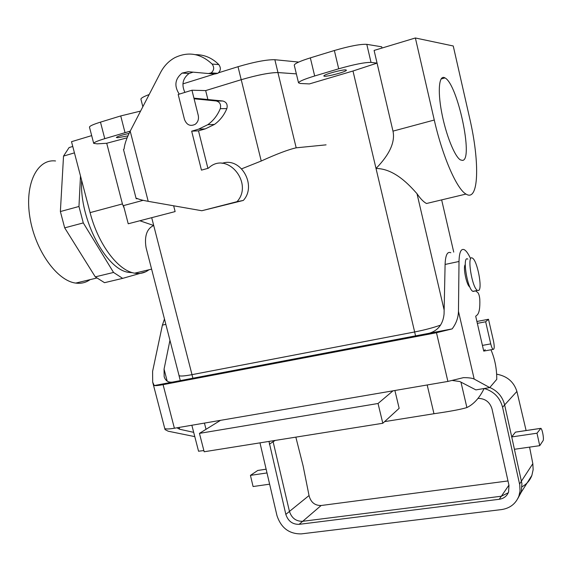 <?xml version="1.0" encoding="UTF-8"?>
<svg xmlns="http://www.w3.org/2000/svg" width="572" height="572" viewBox="0 0 572 572"><rect width="100%" height="100%" fill="white"/><g stroke="black" fill="none" stroke-linecap="round" stroke-linejoin="round"><path stroke-width="0.86" d="M470.534 258.558C468.382 253.854 466.344 250.922 464.421 249.771C461.082 248.198 459.28 252.095 459.016 261.475L458.465 311.318C458.301 317.674 456.199 323.537 452.145 328.9L436.479 332.732L163.084 384.656C158.694 385.478 155.741 385.778 154.24 385.571L152.688 382.139L152.602 371.35L162.405 325.111L164.464 319.012M394.894 390.504L399.156 408.315L382.811 423.266L204.175 451.758L199.442 433.376L220.52 420.341L447.897 381.431L463.499 377.634C468.783 377.649 472.343 378.128 474.188 379.072L489.739 387.587L496.761 379.35C496.818 368.776 494.887 358.923 490.955 349.792M485.17 349.671L483.74 351.101L475.697 316.23L477.177 315C479.257 312.984 480.13 307.743 479.794 299.278C479.479 295.967 478.8 293.693 477.749 292.464L475.396 290.841M469.855 287.008L469.719 286.908C466.509 285.228 462.841 267.038 465.222 264.679M199.442 433.376L378.042 403.496L393.014 390.826M382.811 423.266L378.042 403.496M450.829 252.738C447.368 251.201 445.459 255.112 445.095 264.457L444.058 314.15C442.978 324.188 438.059 330.552 429.307 333.247L452.145 328.9M452.602 380.523L459.781 381.524L475.89 389.889L489.739 387.587M220.52 420.341L174.388 428.235L163.084 384.656M194.795 436.629L168.168 431.202L165.036 429.579L165.472 428.757C167.024 429.143 169.991 428.971 174.388 428.235M177.627 427.684L177.477 428.099L179.644 429.243L193.686 432.346M429.307 333.247L172.622 382.075C168.368 382.697 165.544 380.902 164.157 376.683L164.064 369.097L169.955 340.304M172.622 382.075L154.24 385.571M488.495 319.269L493.514 341.119C494.558 346.611 494.43 349.37 493.114 349.399C492.27 348.748 491.477 346.911 490.74 343.886L485.657 321.779L488.495 319.269L476.905 321.485M485.657 321.779L477.341 323.359M384.598 421.628L433.976 413.728C450.286 411.375 461.261 409.316 466.895 407.557L460.961 382.139M484.127 388.517C479.55 397.847 473.802 404.189 466.895 407.557M203.868 450.564L198.555 451.222M440.576 325.103C433.276 327.706 424.638 329.994 414.657 331.96C424.638 329.994 433.276 327.706 440.576 325.103C433.254 327.72 424.617 330.001 414.643 331.967L191.977 374.667C184.091 376.133 179.765 376.419 178.993 375.525L178.972 375.268M536.994 433.211L540.847 428.328C542.342 428.964 544.208 439.375 543.057 440.697L539.732 445.674L536.994 433.211L511.726 436.929L521.914 483.683L521.342 491.334L517.86 498.469M539.732 445.674L514.457 449.277M489.818 387.487C497.633 390.976 502.573 396.796 504.647 404.947L511.726 436.929M484.269 388.495C493.879 391.391 499.985 397.633 502.573 407.228L519.755 484.906L520.019 490.99L518.926 495.988C515.844 503.732 510.06 508.265 501.551 509.581L301.358 533.883C289.189 534.062 281.052 527.942 276.948 515.529L259.981 442.864M522.014 486.743C526.683 484.205 529.972 480.423 531.881 475.396L533.14 469.648L532.825 463.67L521.485 481.052M517.967 498.255L520.742 493.114M504.64 404.912L516.902 391.434C513.863 381.853 507.128 376.104 496.718 374.181M540.368 428.435L515.443 432.139L511.718 436.894M515.443 432.139L540.404 428.392M516.902 391.434L526.097 430.523M529.579 447.118L532.825 463.67M295.846 437.144L303.117 465.93L309.037 495.545C310.76 502.266 314.786 505.591 321.121 505.512L508 480.945M266.909 472.951L250.436 475.375L253.081 486.536L269.555 484.191M250.436 475.375L257.765 470.456L266.023 469.19M478.006 398.362C485.178 398.498 489.846 402.009 492.006 408.901L508.987 485.413L508.572 492.084C506.878 496.167 503.775 498.562 499.256 499.277L299.12 524.338C292.507 524.46 288.073 521.142 285.836 514.378L268.983 441.427M508.293 492.757L501.337 496.224L302.652 521.307C296.082 521.435 291.684 518.146 289.461 511.439L272.901 440.797M153.718 225.511C144.523 229.587 144.916 241.069 146.125 247.862L179.036 375.518C179.808 376.405 184.127 376.119 191.999 374.653L153.718 225.511L139.84 220.756L153.718 225.511L151.702 217.675L153.718 225.511C144.523 229.587 144.916 241.069 146.125 247.862L179.036 375.518C179.808 376.405 184.127 376.119 191.999 374.653L153.718 225.511M123.509 149.585L124.095 148.87C124.574 144.101 126.612 138.195 130.201 131.167L104.762 138.667C97.633 140.834 93.944 142.399 93.686 143.357L89.461 127.098C89.682 126.012 93.35 124.36 100.479 122.136C93.35 124.36 89.682 126.012 89.461 127.098L93.686 143.357L97.183 143.851L106.721 143.265L127.127 137.795L106.721 143.265L122.429 203.925L90.09 212.627L71.514 141.692L90.09 212.627C98.212 244.573 118.34 270.863 134.67 273.173C118.34 270.863 98.212 244.573 90.09 212.627L122.429 203.925L124.21 208.287L122.429 203.925L106.721 143.265L97.183 143.851L93.686 143.357C93.944 142.399 97.633 140.834 104.762 138.667L130.201 131.152L160.56 72.515C164 65.98 168.754 61.032 174.832 57.672C188.209 51.287 200.629 53.41 212.105 64.057L218.804 64.586C212.076 57.894 204.283 54.59 195.438 54.662M134.67 273.173C140.054 274.081 144.816 272.944 148.942 269.762C144.816 272.944 140.054 274.081 134.67 273.173L151.609 269.133L134.67 273.173M345.803 69.906C342.413 69.384 323.323 74.639 323.881 75.933C323.287 77.799 346.789 71.815 346.403 70.192L345.803 69.906C342.413 69.384 323.323 74.639 323.881 75.933C323.287 77.799 346.789 71.815 346.403 70.192L345.803 69.906M371.028 62.405C364.822 62.298 354.047 64.429 338.71 68.797L314.679 75.976C304.468 79.1 299.084 81.381 298.52 82.818L300.207 83.469L309.388 83.92L352.988 71.007L377.062 63.113L371.028 62.405C364.822 62.298 354.047 64.429 338.71 68.797L314.679 75.976C304.468 79.1 299.084 81.381 298.52 82.818L300.207 83.469L309.388 83.92L352.988 71.007L376.018 168.468C389.646 154.476 395.302 142.035 392.985 131.131L374.095 50.429L415.372 37.981L374.095 50.429L377.062 63.113L352.988 71.007L376.018 168.468C394.802 168.59 410.053 185.914 416.995 193.679C420.427 198.727 423.595 202.002 426.505 203.503L466.001 194.072C478.964 202.438 479.951 162.191 469.662 118.197L453.246 45.982L415.372 37.981L434.27 120.027C442.649 156.95 456.906 189.225 466.001 194.072C478.964 202.438 479.951 162.191 469.662 118.197L453.246 45.982L415.372 37.981L434.27 120.027C442.649 156.95 456.906 189.225 466.001 194.072L426.505 203.503C423.595 202.002 420.427 198.727 416.995 193.679C410.053 185.914 394.802 168.59 376.018 168.468C389.646 154.476 395.302 142.035 392.985 131.131L377.062 63.113L371.028 62.405L366.788 44.337C360.524 44.001 349.714 46.06 334.363 50.515L310.339 57.872C300.136 61.09 294.773 63.499 294.251 65.115L298.52 82.818L294.251 65.115C294.773 63.499 300.136 61.09 310.339 57.872L334.363 50.515C349.714 46.06 360.524 44.001 366.788 44.337L381.703 46.804L366.788 44.337L371.028 62.405M381.989 48.048L381.703 46.804L381.989 48.048M414.657 331.96L191.999 374.653L414.657 331.96L376.018 168.468L414.657 331.96M71.514 141.692L91.677 135.614L71.514 141.692M132.568 272.694L129.022 272.394C106.549 270.392 79.315 219.519 81.639 180.366C79.315 219.519 106.549 270.392 129.022 272.394L132.568 272.694M78.965 206.478L80.488 175.962L78.965 206.478L60.375 211.547L63.528 156.092L74.439 152.86L63.528 156.092L69.098 147.555L63.528 156.092L60.375 211.547L64.686 227.856L95.281 276.862L104.533 282.682L122.658 278.371L113.556 272.451L83.283 222.916L78.965 206.478L60.375 211.547L64.686 227.856L83.283 222.916L78.965 206.478M145.653 271.807L122.658 278.371L113.556 272.451L95.281 276.862L64.686 227.856L83.283 222.916L113.556 272.451L95.281 276.862L104.533 282.682L122.658 278.371L145.653 271.807M462.548 160.403C473.716 159.802 457.579 83.912 444.966 77.906C439.16 74.267 437.416 89.983 441.641 112.276C445.788 134.52 454.683 156.707 460.431 159.91L462.548 160.403C473.716 159.802 457.579 83.912 444.966 77.906C439.16 74.267 437.416 89.983 441.641 112.276C445.788 134.52 454.683 156.707 460.431 159.91L462.548 160.403M100.479 122.136L120.728 115.93L140.598 111.082L120.728 115.93L100.479 122.136L104.762 138.667L100.479 122.136M117.811 137.716L116.338 137.487C117.36 136.451 121.607 135.092 129.079 133.405C121.607 135.092 117.36 136.451 116.338 137.487L117.811 137.716L127.935 135.879L117.811 137.716M474.131 291.363L472.851 291.355L474.131 291.363M467.86 259.13C461.983 254.919 467.202 288.831 472.851 291.355C467.202 288.831 461.983 254.919 467.86 259.13M478.728 290.433C482.682 288.402 477.191 260.224 472.443 258.144C466.638 253.911 471.886 287.873 477.47 290.419L478.728 290.433C482.682 288.402 477.191 260.224 472.443 258.144C466.638 253.911 471.886 287.873 477.47 290.419L478.728 290.433M72.766 146.461L69.098 147.555L72.766 146.461M55.541 160.975C37.073 158.644 24.389 184.255 29.916 217.453C35.214 250.622 57.15 280.888 75.747 283.083C81.11 283.798 85.886 282.654 90.076 279.637C85.886 282.654 81.11 283.798 75.747 283.083C57.15 280.888 35.214 250.622 29.916 217.453C24.389 184.255 37.073 158.644 55.541 160.975M184.892 92.392C181.317 84.635 182.718 78.335 189.082 73.488L182.082 73.087L188.217 71.715L208.494 73.545L211.161 72.909C214.135 70.335 214.45 67.382 212.105 64.057M123.488 149.478L136.165 198.706L136.83 198.312C138.796 199.328 142.585 200.336 148.205 201.337L201.83 210.739L237.022 201.673C253.782 183.469 227.635 151.28 209.323 167.374L208.287 168.254L201.458 170.127L191.67 131.181L198.498 129.193L207.772 124.703C213.299 120.749 217.467 115.401 220.284 108.659C221.271 104.583 219.927 102.023 216.252 100.972L194.094 98.777M182.082 73.087C174.939 78.957 173.995 85.979 179.25 94.13M208.751 73.559L215.222 73.945L217.86 73.316C220.806 70.778 221.121 67.868 218.804 64.586M143.157 200.329L123.516 205.598L128.221 223.781L175.125 211.583L173.652 205.798M189.082 73.488L193.129 72.158M193.944 98.162L222.865 101.015L216.252 100.972M207.908 168.361L198.505 130.845L205.262 128.886L214.45 124.446C219.92 120.542 224.052 115.265 226.848 108.608C227.828 104.583 226.498 102.059 222.865 101.015M201.83 210.739L243.307 200.443C257.257 185.485 240.698 156.542 222.115 163.342M136.165 198.706L137.709 198.72M191.67 131.181L198.505 130.845M237.022 201.673L243.307 200.443M191.949 90.219L198.248 115.365C198.984 119.14 197.969 122.122 195.209 124.31C190.283 126.641 186.708 125.025 184.477 119.448L178.185 94.459L191.949 90.219L205.67 90.59L241.227 79.708C257.607 74.968 269.841 72.587 277.921 72.565L296.189 147.819L326.076 144.852M277.921 72.565L296.36 73.874L277.971 72.551C269.87 72.572 257.615 74.961 241.205 79.708L205.648 90.59M298.706 62.069L274.853 59.717C266.702 59.559 254.426 61.89 238.009 66.709L218.618 72.751M241.227 79.708L261.232 161.018C276.805 153.947 288.46 149.549 296.189 147.819M207.901 99.535L205.67 90.59M261.232 161.018L241.699 168.804M149.163 94.53C143.744 96.554 140.991 98.091 140.912 99.149L140.962 99.356M216.967 73.266L182.911 83.877M474.188 379.072L458.465 311.318M445.095 264.457L459.016 261.475M447.897 381.431L436.479 332.732M179.644 429.243L179.165 427.42M167.174 381.124L164.064 369.097M165.851 324.374L162.405 325.111M433.976 413.728L427.184 384.977M206.027 429.3L204.433 423.094M191.977 374.667L192.893 378.221M414.643 331.967L415.558 335.857M490.74 343.886L482.425 345.402M502.573 407.228L504.647 404.947M508.93 485.135L501.372 496.224M321.121 505.512L302.717 521.299M309.037 495.545L289.453 511.418M273.087 441.77L275.211 440.433M257.765 470.456L266.03 469.226M519.576 484.041L521.5 481.095M501.337 496.224L499.256 499.277M302.652 521.307L299.12 524.338M289.461 511.439L285.836 514.378M273.094 441.784L269.319 444.172M338.71 68.797L334.363 50.515L338.71 68.797M314.679 75.976L310.339 57.872L314.679 75.976M434.27 120.027L392.985 131.131L434.27 120.027M444.144 310.045L416.995 193.679L444.144 310.045M453.732 252.102L441.648 199.885L453.732 252.102M125.018 132.618L120.728 115.93L125.018 132.618M148.205 201.337L130.201 131.167M198.498 129.193L205.262 128.886M220.284 108.659L226.848 108.608M238.009 66.709L241.205 79.708M274.853 59.717L277.971 72.551M152.688 382.139L165.036 429.579M198.563 451.258L191.856 425.246M180.302 380.616L178.993 375.525M483.755 351.086L493.114 349.399M531.881 475.396L520.906 492.771M520.849 492.942L518.926 495.988M130.545 272.029L129.022 272.394L130.545 272.029M444.966 77.906L441.019 79.022L444.966 77.906M477.47 290.419L472.851 291.355L477.47 290.419M96.782 278.028L75.747 283.083L96.782 278.028M217.86 73.316L211.161 72.909M214.45 124.446L207.772 124.703M142.843 106.735L140.912 99.149"/></g></svg>
